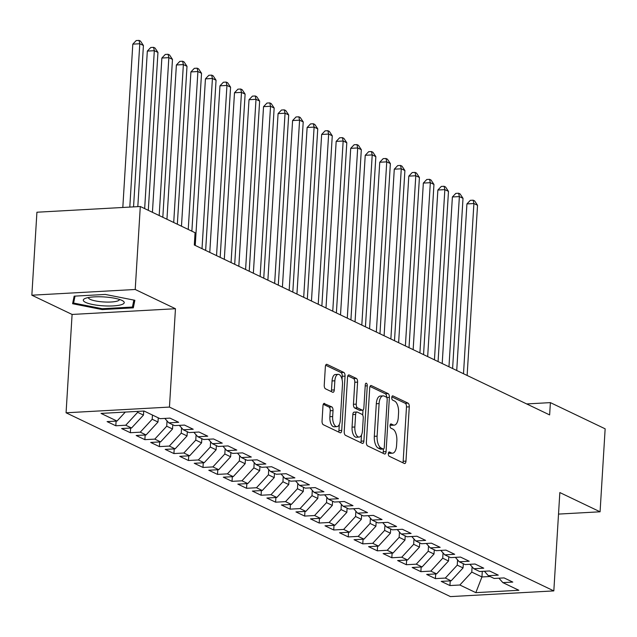 <?xml version="1.0" encoding="UTF-8"?>
<svg xmlns="http://www.w3.org/2000/svg" width="637" height="637" viewBox="0 0 637 637"><rect width="100%" height="100%" fill="white"/><g stroke="black" fill="none" stroke-linecap="round" stroke-linejoin="round"><path stroke-width="0.96" d="M388.331 453.64A2.166 1.003 86.8 0 0 389.199 456.227L404.352 463.473A3.097 1.433 86.8 0 0 404.702 463.545A3.097 1.433 86.8 0 0 405.96 461.14L409.28 406.844A3.097 1.433 86.8 0 0 408.038 403.141L392.886 395.895A2.166 1.003 86.8 0 0 392.639 395.848A2.166 1.003 86.8 0 0 391.763 397.528A2.166 1.003 86.8 0 0 392.631 400.124L394.59 401.055A9.905 4.578 86.8 0 1 398.563 412.895L398.284 417.418A9.905 4.578 86.8 0 1 394.271 425.126A9.905 4.578 86.8 0 1 393.133 424.887L391.174 423.947A2.166 1.003 86.8 0 0 390.927 423.9A2.166 1.003 86.8 0 0 390.043 425.588A2.166 1.003 86.8 0 0 390.911 428.175L392.878 429.115A9.905 4.578 86.8 0 1 396.843 440.947L396.572 445.47A9.905 4.578 86.8 0 1 392.551 453.186A9.905 4.578 86.8 0 1 391.421 452.939L389.454 452.007A2.166 1.003 86.8 0 0 389.207 451.952A2.166 1.003 86.8 0 0 388.331 453.64M324.583 403.444A3.097 1.433 86.8 0 0 324.233 403.364A3.097 1.433 86.8 0 0 322.975 405.777L322.043 421.009A3.097 1.433 86.8 0 0 323.285 424.704L340.11 432.754A3.097 1.433 86.8 0 0 340.469 432.826A3.097 1.433 86.8 0 0 341.719 430.421L345.047 376.117A3.097 1.433 86.8 0 0 343.805 372.422L326.98 364.372A3.097 1.433 86.8 0 0 326.622 364.3A3.097 1.433 86.8 0 0 325.364 366.713L324.241 385.114A3.097 1.433 86.8 0 0 325.483 388.809L332.681 392.257A3.097 1.433 86.8 0 0 333.04 392.328A3.097 1.433 86.8 0 0 334.29 389.916L334.855 380.791A8.281 3.822 86.8 0 1 338.207 374.349A8.281 3.822 86.8 0 1 342.483 384.445L340.293 420.189A8.281 3.822 86.8 0 1 336.933 426.631A8.281 3.822 86.8 0 1 332.665 416.542L333.032 410.586A3.097 1.433 86.8 0 0 331.789 406.884L323.891 403.476M135.219 289.485L31.85 295.202L72.092 314.447L175.462 308.73L135.219 289.485L140.299 206.507L195.065 232.704L194.309 244.99L549.635 414.918L550.384 402.624L526.672 403.938M175.462 308.73L169.45 407.075L553.824 590.897L450.447 596.606L66.073 412.792L169.45 407.075M558.522 514.091L600.078 511.798L559.835 492.552L553.824 590.897M600.078 511.798L605.15 428.82L550.384 402.624M366.386 442.213A3.097 1.433 86.8 0 0 367.629 445.916L384.453 453.958A3.097 1.433 86.8 0 0 384.812 454.038A3.097 1.433 86.8 0 0 386.07 451.625L389.39 397.329A3.097 1.433 86.8 0 0 388.148 393.626L371.323 385.584A3.097 1.433 86.8 0 0 370.965 385.504A3.097 1.433 86.8 0 0 369.715 387.917L366.386 442.213M362.286 443.36L345.461 435.31A3.097 1.433 86.8 0 1 344.219 431.615L347.539 377.311A3.097 1.433 86.8 0 1 348.797 374.906A3.097 1.433 86.8 0 1 349.148 374.978L356.346 378.426A3.097 1.433 86.8 0 1 357.588 382.12L356.242 404.145A3.097 1.433 86.8 0 0 357.484 407.839L362.262 410.124A3.097 1.433 86.8 0 0 362.62 410.204A3.097 1.433 86.8 0 0 363.87 407.791L365.272 384.867A2.166 1.003 86.8 0 1 366.156 383.179A2.166 1.003 86.8 0 1 367.27 385.823L363.894 441.019A3.097 1.433 86.8 0 1 362.636 443.432A3.097 1.433 86.8 0 1 362.286 443.36M450.216 580.888L449.929 585.554L459.85 585.005L475.831 592.649L518.852 590.268L502.872 582.624L512.793 582.083L504.074 577.91L494.161 578.46L488.348 575.681L498.269 575.131L489.55 570.967L479.629 571.508L473.824 568.73L483.738 568.188L475.027 564.016L465.106 564.565L459.293 561.786L469.214 561.237L460.495 557.072L450.582 557.614L444.769 554.843L454.683 554.294L445.972 550.121L436.05 550.671L430.238 547.892L440.159 547.342L431.44 543.178L421.527 543.727L415.714 540.948L425.635 540.399L416.917 536.227L406.995 536.776L401.191 533.997L411.104 533.448L402.393 529.283L392.472 529.833L386.659 527.054L396.58 526.504L387.861 522.332L377.948 522.881L372.135 520.103L382.057 519.553L373.338 515.389L363.416 515.938L357.612 513.159L367.525 512.61L358.814 508.437L348.893 508.987L343.08 506.208L353.002 505.659L344.283 501.494L334.369 502.044L328.557 499.265L338.47 498.715L329.759 494.543L319.838 495.092L314.025 492.313L323.946 491.764L315.227 487.6L305.314 488.149L299.501 485.37L309.423 484.821L300.704 480.648L290.783 481.198L284.978 478.419L294.891 477.869L286.18 473.705L276.259 474.254L270.446 471.476L280.368 470.926L271.649 466.754L261.735 467.303L255.923 464.524L265.836 463.975L257.125 459.81L247.204 460.36L241.391 457.581L251.312 457.032L242.593 452.867L232.68 453.409L226.868 450.63L236.789 450.088L228.07 445.916L218.149 446.465L212.344 443.686L222.257 443.137L213.546 438.973L203.625 439.514L197.812 436.735L207.734 436.194L199.015 432.021L189.101 432.571L183.289 429.792L193.21 429.242L184.491 425.078L174.57 425.62L168.765 422.841L178.679 422.299L169.968 418.127L160.046 418.676L144.066 411.032L101.044 413.413L117.017 421.057L125.322 412.067M449.929 585.554L441.218 581.382L451.131 580.84L445.319 578.062L457.247 565.146L457.573 559.859M435.692 573.945L435.405 578.611L445.319 578.062M435.405 578.611L426.686 574.439L436.608 573.889L430.795 571.11L442.723 558.203L443.049 552.908M421.161 566.994L420.874 571.66L430.795 571.11M420.874 571.66L412.163 567.495L422.076 566.946L416.272 564.167L428.199 551.252L428.518 545.965M406.637 560.05L406.35 564.716L416.272 564.167M406.35 564.716L397.631 560.544L407.553 559.995L401.74 557.216L413.668 544.309L413.994 539.013M392.113 553.099L391.827 557.765L401.74 557.216M391.827 557.765L383.108 553.601L393.029 553.051L387.216 550.272L399.144 537.357L399.471 532.07M377.582 546.156L377.295 550.822L387.216 550.272M377.295 550.822L368.584 546.65L378.497 546.1L372.693 543.321L384.621 530.414L384.939 525.119M363.058 539.205L362.772 543.871L372.693 543.321M362.772 543.871L354.053 539.706L363.974 539.157L358.161 536.378L370.089 523.463L370.416 518.176M348.527 532.261L348.248 536.927L358.161 536.378M348.248 536.927L339.529 532.755L349.45 532.206L343.638 529.427L355.565 516.519L355.884 511.232M334.003 525.31L333.716 529.976L343.638 529.427M333.716 529.976L325.005 525.812L334.919 525.262L329.106 522.483L341.034 509.568L341.36 504.281M319.479 518.367L319.193 523.033L329.106 522.483M319.193 523.033L310.474 518.86L320.395 518.311L314.582 515.532L326.51 502.625L326.837 497.338M304.948 511.415L304.661 516.081L314.582 515.532M304.661 516.081L295.95 511.917L305.864 511.368L300.059 508.589L311.987 495.674L312.305 490.386M290.424 504.472L290.138 509.138L300.059 508.589M290.138 509.138L281.419 504.966L291.34 504.416L285.527 501.637L297.455 488.73L297.782 483.443M275.901 497.521L275.614 502.187L285.527 501.637M275.614 502.187L266.895 498.023L276.816 497.473L271.004 494.694L282.932 481.787L283.25 476.492M261.369 490.578L261.082 495.244L271.004 494.694M261.082 495.244L252.371 491.071L262.285 490.522L256.48 487.743L268.4 474.836L268.726 469.549M246.845 483.626L246.559 488.292L256.48 487.743M246.559 488.292L237.84 484.128L247.761 483.579L241.949 480.8L253.876 467.892L254.203 462.597M232.314 476.683L232.035 481.349L241.949 480.8M232.035 481.349L223.316 477.177L233.238 476.635L227.425 473.856L239.353 460.941L239.671 455.654M217.79 469.732L217.504 474.398L227.425 473.856M217.504 474.398L208.793 470.233L218.706 469.684L212.893 466.905L224.821 453.998L225.148 448.703M203.267 462.788L202.98 467.454L212.893 466.905M202.98 467.454L194.261 463.282L204.182 462.741L198.37 459.962L210.298 447.047L210.624 441.759M188.735 455.837L188.448 460.503L198.37 459.962M188.448 460.503L179.738 456.339L189.651 455.789L183.846 453.011L195.774 440.103L196.092 434.808M174.212 448.894L173.925 453.56L183.846 453.011M173.925 453.56L165.206 449.388L175.127 448.846L169.315 446.067L181.242 433.152L181.569 427.865M159.68 441.943L159.401 446.609L169.315 446.067M159.401 446.609L150.682 442.444L160.604 441.895L154.791 439.116L166.719 426.209L167.037 420.914M145.156 434.999L144.87 439.665L154.791 439.116M144.87 439.665L136.159 435.501L146.072 434.952L140.259 432.173L152.187 419.257L152.45 415.045M130.633 428.056L130.346 432.722L140.259 432.173M130.346 432.722L121.627 428.55L131.548 428L125.736 425.221L137.664 412.314L137.719 411.383M116.101 421.105L115.815 425.771L125.736 425.221M115.815 425.771L107.104 421.606L117.017 421.057M168.765 422.841L164.808 418.413M183.289 429.792L179.331 425.357M137.664 412.314L143.476 415.093L143.723 411.056M131.548 428L143.476 415.093M197.812 436.735L193.855 432.308M152.187 419.257L158 422.036L158.263 417.824M146.072 434.952L158 422.036M212.344 443.686L208.387 439.251M166.719 426.209L172.531 428.988L172.786 424.768M160.604 441.895L172.531 428.988M226.868 450.63L222.91 446.203M181.242 433.152L187.055 435.931L187.31 431.719M175.127 448.846L187.055 435.931M241.391 457.581L237.442 453.146M195.774 440.103L201.579 442.882L201.841 438.662M189.651 455.789L201.579 442.882M255.923 464.524L251.965 460.097M210.298 447.047L216.11 449.826L216.365 445.613M204.182 462.741L216.11 449.826M270.446 471.476L266.489 467.04M224.821 453.998L230.634 456.777L230.889 452.557M218.706 469.684L230.634 456.777M284.978 478.419L281.021 473.992M239.353 460.941L245.157 463.72L245.42 459.508M233.238 476.635L245.157 463.72M299.501 485.37L295.544 480.935M253.876 467.892L259.689 470.671L259.944 466.451M247.761 483.579L259.689 470.671M314.025 492.313L310.076 487.886M268.4 474.836L274.213 477.615L274.475 473.395M262.285 490.522L274.213 477.615M328.557 499.265L324.599 494.83M282.932 481.787L288.744 484.558L288.999 480.346M276.816 497.473L288.744 484.558M343.08 506.208L339.123 501.781M297.455 488.73L303.268 491.509L303.523 487.289M291.34 504.416L303.268 491.509M357.612 513.159L353.654 508.724M311.987 495.674L317.791 498.452L318.054 494.24M305.864 511.368L317.791 498.452M372.135 520.103L368.178 515.675M326.51 502.625L332.323 505.404L332.578 501.184M320.395 518.311L332.323 505.404M386.659 527.054L382.702 522.619M341.034 509.568L346.847 512.347L347.101 508.135M334.919 525.262L346.847 512.347M401.191 533.997L397.233 529.57M355.565 516.519L361.37 519.298L361.633 515.078M349.45 532.206L361.37 519.298M415.714 540.948L411.757 536.513M370.089 523.463L375.902 526.242L376.156 522.029M363.974 539.157L375.902 526.242M430.238 547.892L426.288 543.457M384.621 530.414L390.425 533.193L390.688 528.973M378.497 546.1L390.425 533.193M444.769 554.843L440.812 550.408M399.144 537.357L404.957 540.136L405.212 535.924M393.029 553.051L404.957 540.136M459.293 561.786L455.336 557.351M413.668 544.309L419.48 547.087L419.735 542.867M407.553 559.995L419.48 547.087M473.824 568.73L469.867 564.302M428.199 551.252L434.004 554.031L434.267 549.819M422.076 566.946L434.004 554.031M488.348 575.681L484.391 571.246M442.723 558.203L448.536 560.982L448.79 556.762M436.608 573.889L448.536 560.982M502.872 582.624L498.914 578.197M457.247 565.146L463.059 567.925L463.322 563.713M451.131 580.84L463.059 567.925M140.299 206.507L36.922 212.225L31.85 295.202M72.092 314.447L66.073 412.792M482.289 571.365L481.946 576.955L490.076 576.509M459.85 585.005L471.778 572.098L472.097 566.803M471.778 572.098L481.946 576.955L475.831 592.649M559.119 504.305L559.182 503.246M102.183 309.566L133.316 307.846L134.861 300.282L105.272 294.437L74.147 296.157L72.594 303.722L102.183 309.566L102.231 308.706M388.419 453.003L388.626 453.098A9.905 4.578 86.8 0 0 389.756 453.337L392.551 453.186M394.271 425.126L391.476 425.285A9.905 4.578 86.8 0 1 390.338 425.046L390.139 424.943M402.863 462.765A3.097 1.433 86.8 0 0 403.165 461.292L406.486 406.995A3.097 1.433 86.8 0 0 405.243 403.293L391.851 396.891M386.603 397.329A3.097 1.433 86.8 0 0 385.353 393.785L370.017 386.452M382.972 453.249A3.097 1.433 86.8 0 0 383.275 451.784L383.442 449.037M383.148 448.989A2.166 1.003 86.8 0 0 383.394 449.037A2.166 1.003 86.8 0 0 384.27 447.357L387.192 399.694A2.166 1.003 86.8 0 0 386.317 397.106L384.254 396.11A9.905 4.578 86.8 0 0 383.116 395.872A9.905 4.578 86.8 0 0 379.103 403.587L377.104 436.162A9.905 4.578 86.8 0 0 381.077 448.002L383.148 448.989L380.353 449.141A2.166 1.003 86.8 0 0 380.6 449.196A2.166 1.003 86.8 0 0 380.846 449.117M383.116 395.872L380.321 396.031A9.905 4.578 86.8 0 0 376.308 403.739L379.103 403.587M380.353 449.141L378.282 448.153A9.905 4.578 86.8 0 1 374.309 436.321L376.308 403.739M347.842 375.846L353.559 378.577L356.346 378.426M360.168 410.244A3.097 1.433 86.8 0 1 359.825 410.355A3.097 1.433 86.8 0 1 359.467 410.276L354.69 407.998A3.097 1.433 86.8 0 1 353.447 404.296L354.801 382.28A3.097 1.433 86.8 0 0 353.559 378.577M363.002 410.061L362.692 415.101M361.482 434.991L361.099 441.178L363.894 441.019M354.849 426.989A8.281 3.822 86.8 0 0 359.117 437.086A8.281 3.822 86.8 0 0 362.477 430.644L363.249 418.047A3.097 1.433 86.8 0 0 362.007 414.345L357.23 412.067A3.097 1.433 86.8 0 0 356.871 411.988A3.097 1.433 86.8 0 0 355.613 414.4L354.849 426.989L352.054 427.148A8.281 3.822 86.8 0 0 356.322 437.245L359.117 437.086M354.435 412.219A3.097 1.433 86.8 0 0 354.076 412.147A3.097 1.433 86.8 0 0 352.826 414.552L355.613 414.4M352.054 427.148L352.826 414.552M360.797 442.643A3.097 1.433 86.8 0 0 361.099 441.178M336.933 426.631L334.146 426.79A8.281 3.822 86.8 0 1 329.87 416.694L330.237 410.738A3.097 1.433 86.8 0 0 328.995 407.035L323.278 404.304M338.207 374.349L335.412 374.5A8.281 3.822 86.8 0 0 332.06 380.95L334.855 380.791M331.192 391.54A3.097 1.433 86.8 0 0 331.503 390.075L332.06 380.95M342.061 379.413L342.252 376.276A3.097 1.433 86.8 0 0 341.01 372.573L325.666 365.24M338.621 432.045A3.097 1.433 86.8 0 0 338.932 430.572L339.298 424.537M133.754 300.56L133.316 307.846M467.128 375.464L477.535 205.273L473.904 203.529L466.921 203.92L456.729 370.487M466.921 203.92L470.345 200.329L473.14 200.177L473.904 203.529L463.497 373.728M473.14 200.177L474.597 200.87L477.535 205.273M452.596 368.512L463.011 198.322L459.373 196.586L452.389 196.968L442.205 363.544M452.389 196.968L455.821 193.385L458.616 193.226L459.373 196.586L448.966 366.777M458.616 193.226L460.065 193.919L463.011 198.322M438.073 361.569L448.48 191.379L444.849 189.635L437.866 190.025L427.674 356.593M437.866 190.025L441.298 186.434L444.085 186.283L444.849 189.635L434.442 359.833M444.085 186.283L445.542 186.975L448.48 191.379M86.513 297.981A20.503 4.459 -176.5 0 0 84.992 298.514A20.503 4.459 -176.5 0 0 94.157 304.773A20.503 4.459 -176.5 0 0 121.022 304.797A20.503 4.459 -176.5 0 0 122.75 300.823A20.503 4.459 -176.5 0 0 105.654 297.049A20.503 4.459 -176.5 0 0 86.513 297.981M88.455 297.527A15.527 3.376 -176.5 0 0 88.439 297.638A15.527 3.376 -176.5 0 0 99.499 301.572A15.527 3.376 -176.5 0 0 117.001 301.166A15.527 3.376 -176.5 0 0 119.43 299.533A15.527 3.376 -176.5 0 0 119.43 299.422M133.858 300.083L132.432 307.05L102.27 308.714L73.605 303.053L75.023 296.109M73.972 296.993L73.605 303.053M423.549 354.618L433.956 184.427L430.325 182.692L423.342 183.082L413.15 349.649M423.342 183.082L426.766 179.491L429.561 179.331L430.325 182.692L419.91 352.882M429.561 179.331L431.018 180.024L433.956 184.427M409.018 347.675L419.425 177.484L415.794 175.748L408.811 176.13L398.627 342.706M408.811 176.13L412.243 172.539L415.037 172.388L415.794 175.748L405.387 345.939M415.037 172.388L416.487 173.081L419.425 177.484M394.494 340.723L404.901 170.533L401.27 168.797L394.287 169.187L384.095 335.755M394.287 169.187L397.711 165.596L400.506 165.437L401.27 168.797L390.863 338.988M400.506 165.437L401.963 166.138L404.901 170.533M379.963 333.78L390.377 163.59L386.747 161.854L379.756 162.236L369.571 328.811M379.756 162.236L383.187 158.645L385.982 158.494L386.747 161.854L376.332 332.044M385.982 158.494L387.431 159.186L390.377 163.59M365.439 326.829L375.846 156.638L372.215 154.902L365.232 155.293L355.048 321.86M365.232 155.293L368.664 151.702L371.459 151.542L372.215 154.902L361.808 325.093M371.459 151.542L372.908 152.243L375.846 156.638M350.915 319.885L361.322 149.695L357.691 147.959L350.708 148.341L340.516 314.917M350.708 148.341L354.132 144.75L356.927 144.599L357.691 147.959L347.284 318.15M356.927 144.599L358.384 145.292L361.322 149.695M336.384 312.934L346.799 142.744L343.16 141.008L336.177 141.398L325.993 307.966M336.177 141.398L339.609 137.807L342.403 137.648L343.16 141.008L332.753 311.198M342.403 137.648L343.853 138.348L346.799 142.744M321.86 305.991L332.267 135.8L328.636 134.065L321.653 134.447L311.461 301.022M321.653 134.447L325.085 130.856L327.872 130.704L328.636 134.065L318.229 304.255M327.872 130.704L329.329 131.397L332.267 135.8M307.329 299.048L317.744 128.849L314.113 127.113L307.122 127.504L296.938 294.071M307.122 127.504L310.553 123.912L313.348 123.753L314.113 127.113L303.698 297.304M313.348 123.753L314.797 124.454L317.744 128.849M292.805 292.096L303.212 121.906L299.581 120.17L292.598 120.552L282.414 287.128M292.598 120.552L296.03 116.961L298.825 116.81L299.581 120.17L289.174 290.361M298.825 116.81L300.274 117.503L303.212 121.906M278.281 285.153L288.688 114.955L285.058 113.219L278.074 113.609L267.882 280.176M278.074 113.609L281.498 110.018L284.293 109.859L285.058 113.219L274.651 283.409M284.293 109.859L285.75 110.559L288.688 114.955M263.75 278.202L274.165 108.011L270.534 106.275L263.543 106.658L253.359 273.233M263.543 106.658L266.975 103.067L269.769 102.915L270.534 106.275L260.119 276.466M269.769 102.915L271.219 103.608L274.165 108.011M249.226 271.258L259.633 101.06L256.002 99.324L249.019 99.714L238.827 266.282M249.019 99.714L252.451 96.123L255.246 95.972L256.002 99.324L245.595 269.515M255.246 95.972L256.695 96.665L259.633 101.06M234.703 264.307L245.11 94.117L241.479 92.381L234.496 92.763L224.304 259.339M234.496 92.763L237.919 89.172L240.714 89.021L241.479 92.381L231.064 262.571M240.714 89.021L242.171 89.713L245.11 94.117M220.171 257.364L230.578 87.165L226.947 85.43L219.964 85.82L209.78 252.387M219.964 85.82L223.396 82.229L226.191 82.077L226.947 85.43L216.54 255.628M226.191 82.077L227.64 82.77L230.578 87.165M205.647 250.413L216.054 80.222L212.424 78.486L205.44 78.869L195.248 245.444M205.44 78.869L208.864 75.285L211.659 75.126L212.424 78.486L202.017 248.677M211.659 75.126L213.116 75.819L216.054 80.222M191.872 231.175L201.531 73.279L197.9 71.535L190.909 71.925L181.473 226.207M190.909 71.925L194.341 68.334L197.136 68.183L197.9 71.535L188.241 229.439M197.136 68.183L198.585 68.876L201.531 73.279M177.341 224.224L186.999 66.328L183.368 64.592L176.385 64.974L166.95 219.255M176.385 64.974L179.817 61.391L182.612 61.232L183.368 64.592L173.71 222.488M182.612 61.232L184.061 61.924L186.999 66.328M162.817 217.281L172.476 59.384L168.845 57.641L161.862 58.031L152.426 212.312M161.862 58.031L165.286 54.44L168.08 54.288L168.845 57.641L159.186 215.545M168.08 54.288L169.538 54.981L172.476 59.384M148.294 210.329L157.952 52.433L154.313 50.697L147.33 51.079L137.815 206.651M147.33 51.079L150.762 47.496L153.557 47.337L154.313 50.697L144.663 208.594M153.557 47.337L155.006 48.03L157.952 52.433M133.547 206.882L143.421 45.49L139.79 43.754L132.807 44.136L122.814 207.479M132.807 44.136L136.238 40.545L139.025 40.394L139.79 43.754L129.797 207.089M139.025 40.394L140.482 41.087L143.421 45.49M388.626 453.098L391.421 452.939M390.68 423.979L391.174 423.947M390.338 425.046L393.133 424.887M392.4 395.927L392.886 395.895M405.243 403.293L408.038 403.141M406.486 406.995L409.28 406.844M403.165 461.292L405.96 461.14M388.968 452.031L389.454 452.007M370.623 385.624L371.323 385.584M385.353 393.785L388.148 393.626M386.715 397.472L389.39 397.329M383.275 451.784L386.07 451.625M374.309 436.321L377.104 436.162M378.282 448.153L381.077 448.002M348.447 375.018L349.148 374.978M354.801 382.28L357.588 382.12M353.447 404.296L356.242 404.145M354.69 407.998L357.484 407.839M359.467 410.276L362.262 410.124M365.208 385.934L367.27 385.823M328.995 407.035L331.789 406.884M330.237 410.738L333.032 410.586M329.87 416.694L332.665 416.542M331.503 390.075L334.29 389.916M326.279 364.412L326.98 364.372M341.01 372.573L343.805 372.422M342.252 376.276L345.047 376.117M338.932 430.572L341.719 430.421M380.6 449.196L383.394 449.037M359.825 410.355L362.62 410.204M354.076 412.147L356.871 411.988"/></g></svg>
